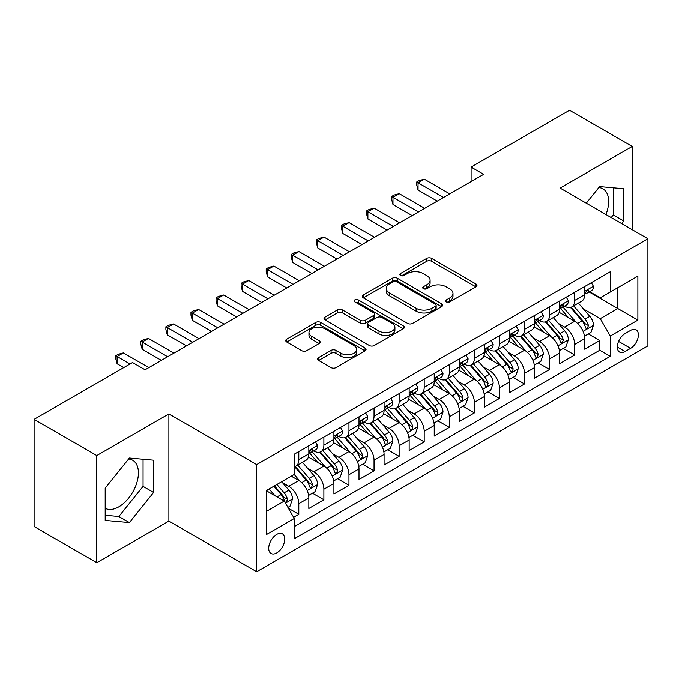 <?xml version="1.0" encoding="UTF-8"?>
<svg xmlns="http://www.w3.org/2000/svg" width="682" height="682" viewBox="0 0 682 682"><rect width="100%" height="100%" fill="white"/><g stroke="black" fill="none" stroke-linecap="round" stroke-linejoin="round"><path stroke-width="1.02" d="M446.335 301.913A2.438 1.407 0 0 0 449.788 301.913L475.942 286.815A3.478 2.012 0 0 0 476.957 285.391A3.478 2.012 0 0 0 475.942 283.968L431.629 258.384A3.478 2.012 0 0 0 426.71 258.384L400.556 273.491A2.438 1.407 0 0 0 399.84 274.479A2.438 1.407 0 0 0 400.556 275.477A2.438 1.407 0 0 0 404 275.477L407.384 273.525A11.142 6.428 0 0 1 423.138 273.525L426.83 275.656A11.142 6.428 0 0 1 430.095 280.2A11.142 6.428 0 0 1 426.83 284.752L423.445 286.704A2.438 1.407 0 0 0 422.729 287.702A2.438 1.407 0 0 0 423.445 288.691A2.438 1.407 0 0 0 426.889 288.691L430.274 286.738A11.142 6.428 0 0 1 446.028 286.738L449.719 288.87A11.142 6.428 0 0 1 452.984 293.422A11.142 6.428 0 0 1 449.719 297.966L446.335 299.918A2.438 1.407 0 0 0 445.627 300.915A2.438 1.407 0 0 0 446.335 301.913L446.335 299.918M105.199 508.286A27.664 15.976 120 0 0 118.864 506.82A27.664 15.976 120 0 0 136.937 482.447A27.664 15.976 120 0 0 132.7 460.273A27.664 15.976 120 0 0 128.617 459.02M276.739 552.94A11.347 6.556 120 0 0 284.147 542.94A11.347 6.556 120 0 0 282.408 533.844A11.347 6.556 120 0 0 276.739 534.407A11.347 6.556 120 0 0 269.322 544.407A11.347 6.556 120 0 0 271.061 553.503A11.347 6.556 120 0 0 276.739 552.94M598.839 187.541A27.664 15.976 -60 0 1 602.922 188.795A27.664 15.976 -60 0 1 605.931 214.515M318.639 357.59A3.478 2.012 0 0 0 317.624 359.005A3.478 2.012 0 0 0 318.639 360.428L331.068 367.607A3.478 2.012 0 0 0 335.996 367.607L365.041 350.838A3.478 2.012 0 0 0 366.063 349.414A3.478 2.012 0 0 0 365.041 347.99L320.736 322.416A3.478 2.012 0 0 0 315.809 322.416L286.764 339.184A3.478 2.012 0 0 0 285.741 340.608A3.478 2.012 0 0 0 286.764 342.023L301.776 350.693A3.478 2.012 0 0 0 306.704 350.693L319.133 343.515A3.478 2.012 0 0 0 320.156 342.1A3.478 2.012 0 0 0 319.133 340.676L311.683 336.379A9.309 5.379 0 0 1 308.963 332.577A9.309 5.379 0 0 1 314.709 327.607A9.309 5.379 0 0 1 324.854 328.775L354.026 345.612A9.309 5.379 0 0 1 356.754 349.414A9.309 5.379 0 0 1 351.008 354.384A9.309 5.379 0 0 1 340.855 353.216L335.996 350.412A3.478 2.012 0 0 0 331.068 350.412L318.639 357.59L318.639 360.428M168.897 413.94L96.793 455.567L34.1 419.37L34.1 526.513L96.793 562.71L168.897 521.082L256.671 571.763L256.671 464.613L168.897 413.94L168.897 521.082M632.223 229.689L632.223 146.434L560.127 188.061L647.9 238.743L256.671 464.613M632.223 146.434L569.53 110.237L471.092 167.073L471.092 181.548M34.1 419.37L132.53 362.534L145.07 369.78L483.632 174.311L471.092 167.073M407.631 323.404A3.478 2.012 0 0 0 412.55 323.404L441.604 306.636A3.478 2.012 0 0 0 442.618 305.212A3.478 2.012 0 0 0 441.604 303.797L397.291 278.213A3.478 2.012 0 0 0 392.363 278.213L363.318 294.982A3.478 2.012 0 0 0 362.304 296.406A3.478 2.012 0 0 0 363.318 297.829L407.631 323.404M355.799 302.441A2.438 1.407 0 0 1 358.272 302.782L358.272 299.884L403.318 325.894A3.478 2.012 0 0 1 404.341 327.317A3.478 2.012 0 0 1 403.318 328.741L374.273 345.51A3.478 2.012 0 0 1 369.354 345.51L325.041 319.926L325.041 317.087A3.478 2.012 0 0 0 324.018 318.503A3.478 2.012 0 0 0 325.041 319.926M325.041 317.087L337.471 309.909A3.478 2.012 0 0 1 342.398 309.909L360.369 320.284A3.478 2.012 0 0 0 365.288 320.284L373.531 315.519A3.478 2.012 0 0 0 374.554 314.095A3.478 2.012 0 0 0 373.531 312.68L354.828 301.879A2.438 1.407 0 0 1 354.111 300.881A2.438 1.407 0 0 1 355.62 299.586A2.438 1.407 0 0 1 358.272 299.884M293.601 517.28L298.801 514.279L288.401 508.269M282.476 482.694L288.776 486.334A14.186 8.193 60 0 1 298.801 503.708L308.835 497.92L308.835 508.491L323.882 499.795L312.475 493.214M307.556 468.219L313.856 471.85A14.186 8.193 60 0 1 323.882 489.233L333.916 483.436L333.916 494.007L348.962 485.32L337.547 478.73M332.637 453.743L338.928 457.375A14.186 8.193 60 0 1 348.962 474.749L358.996 468.96L358.996 479.531L374.043 470.844L362.628 464.254M357.709 439.259L364.009 442.899A14.186 8.193 60 0 1 374.043 460.273L384.077 454.476L384.077 465.047L399.123 456.36L387.708 449.77M382.79 424.784L389.09 428.415A14.186 8.193 60 0 1 399.123 445.789L409.149 440.001L409.149 450.572L424.195 441.885L412.789 435.295M407.87 410.3L414.17 413.94A14.186 8.193 60 0 1 424.195 431.314L434.229 425.525L434.229 436.088L449.276 427.401L437.87 420.82M432.951 395.824L439.242 399.456A14.186 8.193 60 0 1 449.276 416.838L459.31 411.041L459.31 421.612L474.357 412.925L462.942 406.336M458.031 381.349L464.323 384.98A14.186 8.193 60 0 1 474.357 402.354L484.391 396.566L484.391 407.137L499.437 398.45L488.022 391.86M483.103 366.865L489.403 370.505A14.186 8.193 60 0 1 499.437 387.879L509.463 382.082L509.463 392.653L524.509 383.966L513.103 377.376M508.184 352.389L514.484 356.021A14.186 8.193 60 0 1 524.509 373.395L534.543 367.607L534.543 378.178L549.59 369.491L538.183 362.901M533.264 337.905L539.564 341.546A14.186 8.193 60 0 1 549.59 358.92L559.624 353.123L559.624 363.694L574.67 355.007L574.67 344.436A14.186 8.193 -120 0 0 564.636 327.062L558.345 323.43M563.255 348.417L574.67 355.007M308.835 497.92A14.186 8.193 -120 0 0 298.801 480.546L291.282 476.198M333.916 483.436A14.186 8.193 -120 0 0 323.882 466.062L308.375 457.111M358.996 468.96A14.186 8.193 -120 0 0 348.962 451.586L333.455 442.627M384.077 454.476A14.186 8.193 -120 0 0 374.043 437.102L358.536 428.151M409.149 440.001A14.186 8.193 -120 0 0 399.123 422.627L383.608 413.676M434.229 425.525A14.186 8.193 -120 0 0 424.195 408.143L408.688 399.192M459.31 411.041A14.186 8.193 -120 0 0 449.276 393.667L433.769 384.716M484.391 396.566A14.186 8.193 -120 0 0 474.357 379.192L458.85 370.232M509.463 382.082A14.186 8.193 -120 0 0 499.437 364.708L483.922 355.757M534.543 367.607A14.186 8.193 -120 0 0 524.509 350.233L509.002 341.273M559.624 353.123A14.186 8.193 -120 0 0 549.59 335.749L534.083 326.797M630.594 330.395L625.079 333.583A10.997 6.351 120 0 0 617.892 343.268A10.997 6.351 120 0 0 619.58 352.083A10.997 6.351 120 0 0 625.079 351.537L630.594 348.349A10.997 6.351 120 0 0 637.781 338.664A10.997 6.351 120 0 0 636.093 329.849A10.997 6.351 120 0 0 630.594 330.395M256.671 571.763L647.9 345.885L647.9 238.743M266.705 511.236L284.258 501.099L294.292 518.473L294.292 538.746L610.279 356.311L610.279 336.038L600.254 318.665L583.417 308.946M294.292 518.473L266.705 534.407L266.705 490.384L294.292 474.459L294.292 454.186L610.279 271.751L610.279 292.024L637.866 276.099L637.866 320.114L610.279 336.038M313.72 450.93L313.856 451.007A14.186 8.193 60 0 0 320.949 451.706L330.975 445.917A14.186 8.193 -120 0 0 333.916 439.421L333.916 431.314M338.801 436.446L338.928 436.523A14.186 8.193 60 0 0 346.021 437.23L356.055 431.433A14.186 8.193 -120 0 0 358.996 424.946L358.996 416.83M363.881 421.97L364.009 422.047A14.186 8.193 60 0 0 371.102 422.746L381.136 416.958A14.186 8.193 -120 0 0 384.077 410.462L384.077 402.354M388.953 407.495L389.09 407.563A14.186 8.193 60 0 0 396.182 408.271L406.216 402.482A14.186 8.193 -120 0 0 409.149 395.986L409.149 387.879M414.034 393.011L414.17 393.088A14.186 8.193 60 0 0 421.263 393.787L431.288 387.998A14.186 8.193 -120 0 0 434.229 381.502L434.229 373.395M439.114 378.536L439.242 378.612A14.186 8.193 60 0 0 446.335 379.311L456.369 373.523A14.186 8.193 -120 0 0 459.31 367.027L459.31 358.92M464.195 364.052L464.323 364.128A14.186 8.193 60 0 0 471.415 364.836L481.449 359.039A14.186 8.193 -120 0 0 484.391 352.543L484.391 344.436M489.275 349.576L489.403 349.653A14.186 8.193 60 0 0 496.496 350.352L506.53 344.563A14.186 8.193 -120 0 0 509.463 338.067L509.463 329.96M514.347 335.092L514.484 335.169A14.186 8.193 60 0 0 521.577 335.876L531.61 330.079A14.186 8.193 -120 0 0 534.543 323.592L534.543 315.476M539.428 320.617L539.564 320.693A14.186 8.193 60 0 0 546.657 321.393L556.683 315.604A14.186 8.193 -120 0 0 559.624 309.108L559.624 301.001M294.292 526.589L599.751 350.233L599.751 340.531L584.704 349.218L584.704 338.647A14.186 8.193 -120 0 0 574.67 321.273L559.163 312.322M564.508 306.141L564.636 306.218A14.186 8.193 -120 0 0 571.729 306.917A14.186 8.193 -120 0 0 574.67 300.421L574.67 292.314M571.729 306.917L581.763 301.129A14.186 8.193 -120 0 0 584.704 294.633L584.704 286.525M298.801 451.586L298.801 459.694A14.186 8.193 60 0 1 295.869 466.19A14.186 8.193 60 0 1 294.292 466.761M295.869 466.19L305.903 460.393A14.186 8.193 -120 0 0 308.835 453.897L308.835 445.789M323.882 437.102L323.882 445.21A14.186 8.193 60 0 1 320.949 451.706M348.962 422.627L348.962 430.734A14.186 8.193 60 0 1 346.021 437.23M374.043 408.143L374.043 416.25A14.186 8.193 60 0 1 371.102 422.746M399.123 393.667L399.123 401.775A14.186 8.193 60 0 1 396.182 408.271M424.195 379.192L424.195 387.299A14.186 8.193 60 0 1 421.263 393.787M449.276 364.708L449.276 372.815A14.186 8.193 60 0 1 446.335 379.311M474.357 350.233L474.357 358.34A14.186 8.193 60 0 1 471.415 364.836M499.437 335.749L499.437 343.856A14.186 8.193 60 0 1 496.496 350.352M524.509 321.273L524.509 329.38A14.186 8.193 60 0 1 521.577 335.876M549.59 306.789L549.59 314.905A14.186 8.193 60 0 1 546.657 321.393M549.59 358.92L549.59 369.491M524.509 373.395L524.509 383.966M499.437 387.879L499.437 398.45M474.357 402.354L474.357 412.925M449.276 416.838L449.276 427.401M424.195 431.314L424.195 441.885M399.123 445.789L399.123 456.36M374.043 460.273L374.043 470.844M348.962 474.749L348.962 485.32M323.882 489.233L323.882 499.795M298.801 503.708L298.801 514.279M284.258 501.099L266.705 490.963M600.254 318.665L617.807 308.528L617.807 287.685L637.866 276.099M589.086 291.947L637.866 320.114M589.589 291.657L600.254 297.812L610.279 292.024M96.793 455.567L96.793 562.71M588.336 333.941L599.751 340.531M599.751 350.233L610.279 356.311M621.711 223.619L623.825 220.994L623.825 188.726L599.623 186.561L586.281 203.168M105.199 520.417L129.401 522.582L153.603 492.481L153.603 460.205L129.401 458.048L105.199 488.15L105.199 520.417M611.183 217.541L613.288 214.915L613.288 187.789M613.288 214.915L623.825 220.994M105.199 515.285L118.864 516.504L143.067 486.394L143.067 459.267M143.067 486.394L153.603 492.481M118.864 516.504L129.401 522.582M447.315 302.254L449.719 300.864A11.142 6.428 0 0 0 452.984 296.312L452.984 293.422M430.095 280.2L430.095 283.098A11.142 6.428 0 0 1 426.83 287.651L424.417 289.04M475.891 286.841L431.629 261.283A3.478 2.012 0 0 0 426.71 261.283L401.528 275.818M441.552 306.661L397.291 281.112A3.478 2.012 0 0 0 392.363 281.112L363.37 297.855M435.448 306.209A2.438 1.407 0 0 0 436.156 305.212A2.438 1.407 0 0 0 435.448 304.223L396.549 281.768A2.438 1.407 0 0 0 393.105 281.768L389.533 283.823A11.142 6.428 0 0 0 386.276 288.375A11.142 6.428 0 0 0 389.533 292.919L416.122 308.273A11.142 6.428 0 0 0 431.877 308.273L435.448 306.209L435.448 309.108A2.438 1.407 0 0 0 436.156 308.111L436.156 305.212M386.276 288.375L386.276 291.274A11.142 6.428 0 0 0 389.533 295.817L389.533 292.919M435.448 309.108L431.877 311.171A11.142 6.428 0 0 1 416.122 311.171L389.533 295.817M325.084 319.952L337.471 312.799L337.471 309.909M374.554 314.095L374.554 316.994A3.478 2.012 0 0 1 373.531 318.417L365.288 323.174A3.478 2.012 0 0 1 360.369 323.174L342.398 312.799A3.478 2.012 0 0 0 337.471 312.799M358.272 302.782L403.275 328.767M379.013 331.043A9.309 5.379 0 0 0 389.158 332.211A9.309 5.379 0 0 0 394.912 327.241A9.309 5.379 0 0 0 392.184 323.447L381.903 317.514A3.478 2.012 0 0 0 376.984 317.514L368.732 322.271A3.478 2.012 0 0 0 367.717 323.694A3.478 2.012 0 0 0 368.732 325.109L379.013 331.043L379.013 333.941A9.309 5.379 0 0 0 389.158 335.109A9.309 5.379 0 0 0 394.912 330.139L394.912 327.241M367.717 323.694L367.717 326.584A3.478 2.012 0 0 0 368.732 328.008L368.732 325.109M379.013 333.941L368.732 328.008M356.754 349.414L356.754 352.313A9.309 5.379 0 0 1 351.008 357.283A9.309 5.379 0 0 1 340.855 356.115L335.996 353.31A3.478 2.012 0 0 0 331.068 353.31L318.69 360.454M308.963 332.577L308.963 335.467A9.309 5.379 0 0 0 311.683 339.269L311.683 336.379M319.091 343.54L311.683 339.269M364.998 350.863L320.736 325.305A3.478 2.012 0 0 0 315.809 325.305L286.807 342.049M584.491 336.166L590.97 332.424L593.476 325.178A9.395 5.43 -120 0 0 589.819 316.354L578.362 303.089M576.06 322.185L562.965 307.028M568.609 317.778L561.013 308.972A22.523 13.001 -120 0 0 560.314 308.187M570.45 307.429L582.044 320.847A9.395 5.43 60 0 1 585.395 327.317L586.077 328.434L587.347 328.255L588.404 325.578A9.395 5.43 -120 0 0 585.054 319.108L573.596 305.843M571.132 307.207L583.587 321.623A4.791 2.762 60 0 1 584.798 323.498L588.404 325.578M591.345 282.689L593.476 286.38A9.395 5.43 60 0 1 591.533 290.532L586.767 293.286A9.395 5.43 -120 0 0 588.404 291.12L588.208 290.285L587.032 290.523L585.395 292.859A9.395 5.43 60 0 1 584.704 294.198M443.505 197.473L418.057 182.776L424.323 179.161L449.779 193.859M585.02 293.729L585.054 293.729A9.395 5.43 -120 0 0 586.767 293.286M437.239 201.096L418.057 190.022L418.057 182.776L416.676 181.983L419.183 180.534L424.323 179.161M418.057 190.022L416.676 184.882L416.676 181.983M559.411 350.642L565.889 346.899L568.396 339.662A9.395 5.43 -120 0 0 564.739 330.838L553.281 317.573M550.988 336.669L537.893 321.503M543.537 332.253L535.933 323.456A22.523 13.001 -120 0 0 535.234 322.671M545.378 321.904L556.964 335.322A9.395 5.43 60 0 1 560.314 341.801L560.996 342.91L562.266 342.731L563.323 340.062A9.395 5.43 -120 0 0 559.973 333.583L548.516 320.318M546.06 321.682L558.507 336.107A4.791 2.762 60 0 1 559.717 337.974L563.323 340.062M534.33 365.117L540.817 361.383L543.324 354.137A9.395 5.43 -120 0 0 539.658 345.314L528.2 332.049M525.907 351.145L512.813 335.987M518.456 346.729L510.852 337.931A22.523 13.001 -120 0 0 510.153 337.147M520.298 336.388L531.883 349.806A9.395 5.43 60 0 1 535.234 356.277L535.924 357.394L537.194 357.215L538.243 354.538A9.395 5.43 -120 0 0 534.893 348.067L523.435 334.802M520.98 336.166L533.435 350.582A4.791 2.762 60 0 1 534.637 352.458L538.243 354.538M509.258 379.601L515.737 375.859L518.243 368.621A9.395 5.43 -120 0 0 514.586 359.798L503.12 346.524M500.827 365.629L487.732 350.463M493.376 361.213L485.772 352.415A22.523 13.001 -120 0 0 485.073 351.631M495.217 350.863L506.811 364.282A9.395 5.43 60 0 1 510.162 370.761L510.844 371.869L512.114 371.69L513.171 369.022A9.395 5.43 -120 0 0 509.821 362.543L498.363 349.278M495.899 350.642L508.354 365.066A4.791 2.762 60 0 1 509.556 366.933L513.171 369.022M484.177 394.077L490.656 390.334L493.163 383.096A9.395 5.43 -120 0 0 489.506 374.273L478.048 361.008M475.746 380.104L462.652 364.947M468.295 375.688L460.7 366.89A22.523 13.001 -120 0 0 460 366.106M470.137 365.339L481.731 378.757A9.395 5.43 60 0 1 485.081 385.236L485.763 386.353L487.033 386.174L488.09 383.497A9.395 5.43 -120 0 0 484.74 377.027L473.282 363.753M470.819 365.126L483.274 379.542A4.791 2.762 60 0 1 484.484 381.417L488.09 383.497M566.273 297.164L568.396 300.856A9.395 5.43 60 0 1 566.452 305.016L561.687 307.77A9.395 5.43 -120 0 0 563.323 305.604L563.127 304.769L561.951 304.999L560.314 307.335A9.395 5.43 60 0 1 559.624 308.673M418.433 211.957L392.977 197.26L399.243 193.637L424.698 208.334M559.939 308.204L559.973 308.204A9.395 5.43 -120 0 0 561.687 307.77M412.158 215.572L392.977 204.498L392.977 197.26L391.596 196.459L394.102 195.018L399.243 193.637M392.977 204.498L391.596 199.357L391.596 196.459M541.193 311.64L543.324 315.331A9.395 5.43 60 0 1 541.372 319.491L536.615 322.245A9.395 5.43 -120 0 0 538.243 320.08L538.047 319.244L536.87 319.483L535.234 321.819A9.395 5.43 60 0 1 534.543 323.157M393.352 226.433L367.896 211.735L374.171 208.121L399.618 222.818M534.859 322.688L534.893 322.688A9.395 5.43 -120 0 0 536.615 322.245M387.078 230.056L367.896 218.982L367.896 211.735L366.515 210.943L369.022 209.493L374.171 208.121M367.896 218.982L366.515 213.841L366.515 210.943M516.112 326.124L518.243 329.815A9.395 5.43 60 0 1 516.3 333.975L511.534 336.72A9.395 5.43 -120 0 0 513.171 334.555L512.966 333.728L511.798 333.958L510.162 336.294A9.395 5.43 60 0 1 509.463 337.633M368.271 240.917L342.816 226.219L349.09 222.596L374.546 237.293M509.778 337.164L509.821 337.164A9.395 5.43 -120 0 0 511.534 336.72M362.006 244.531L342.816 233.457L342.816 226.219L341.435 225.418L343.95 223.969L349.09 222.596M342.816 233.457L341.435 228.317L341.435 225.418M491.031 340.599L493.163 344.291A9.395 5.43 60 0 1 491.219 348.451L486.454 351.204A9.395 5.43 -120 0 0 488.09 349.039L487.894 348.204L486.718 348.434L485.081 350.778A9.395 5.43 60 0 1 484.391 352.117M343.191 255.392L317.744 240.695L324.01 237.08L349.465 251.769M484.697 351.639L484.74 351.639A9.395 5.43 -120 0 0 486.454 351.204M336.925 259.015L317.744 247.933L317.744 240.695L316.363 239.902L318.869 238.453L324.01 237.08M317.744 247.933L316.363 242.792L316.363 239.902M459.097 408.561L465.576 404.818L468.082 397.58A9.395 5.43 -120 0 0 464.425 388.749L452.967 375.484M450.674 394.588L437.571 379.422M443.215 390.172L435.619 381.366A22.523 13.001 -120 0 0 434.92 380.582M445.065 379.823L456.65 393.241A9.395 5.43 60 0 1 460 399.712L460.682 400.828L461.953 400.649L463.01 397.981A9.395 5.43 -120 0 0 459.659 391.502L448.202 378.237M445.747 379.601L458.193 394.017A4.791 2.762 60 0 1 459.404 395.892L463.01 397.981M465.951 355.083L468.082 358.775A9.395 5.43 60 0 1 466.138 362.926L461.373 365.68A9.395 5.43 -120 0 0 463.01 363.515L462.814 362.679L461.637 362.918L460 365.254A9.395 5.43 60 0 1 459.31 366.592M318.119 269.867L292.663 255.179L298.929 251.556L324.385 266.253M459.625 366.123L459.659 366.123A9.395 5.43 -120 0 0 461.373 365.68M311.845 273.491L292.663 262.417L292.663 255.179L291.282 254.377L293.789 252.928L298.929 251.556M292.663 262.417L291.282 257.276L291.282 254.377M434.016 423.036L440.504 419.294L443.01 412.056A9.395 5.43 -120 0 0 439.344 403.233L427.887 389.968M425.594 409.064L412.499 393.898M418.143 404.648L410.538 395.85A22.523 13.001 -120 0 0 409.839 395.066M419.984 394.298L431.57 407.717A9.395 5.43 60 0 1 434.92 414.196L435.61 415.304L436.881 415.125L437.929 412.457A9.395 5.43 -120 0 0 434.579 405.978L423.121 392.713M420.666 394.085L433.121 408.501A4.791 2.762 60 0 1 434.323 410.376L437.929 412.457M440.879 369.559L443.01 373.25A9.395 5.43 60 0 1 441.058 377.41L436.292 380.164A9.395 5.43 -120 0 0 437.929 377.998L437.733 377.163L436.557 377.393L434.92 379.729A9.395 5.43 60 0 1 434.229 381.067M293.038 284.351L267.583 269.654L273.849 266.031L299.304 280.728M434.545 380.599L434.579 380.599A9.395 5.43 -120 0 0 436.292 380.164M286.764 287.966L267.583 276.892L267.583 269.654L266.202 268.861L268.708 267.412L273.849 266.031M267.583 276.892L266.202 271.751L266.202 268.861M408.944 437.52L415.423 433.778L417.93 426.531A9.395 5.43 -120 0 0 414.264 417.708L402.806 404.443M400.513 423.539L387.419 408.382M393.062 419.132L385.458 410.325A22.523 13.001 -120 0 0 384.759 409.541M394.904 408.782L406.498 422.201A9.395 5.43 60 0 1 409.848 428.671L410.53 429.788L411.8 429.609L412.857 426.932A9.395 5.43 -120 0 0 409.507 420.462L398.041 407.197M395.586 408.561L408.041 422.976A4.791 2.762 60 0 1 409.243 424.852L412.857 426.932M415.798 384.034L417.93 387.734A9.395 5.43 60 0 1 415.986 391.886L411.22 394.639A9.395 5.43 -120 0 0 412.857 392.474L412.653 391.639L411.485 391.877L409.848 394.213A9.395 5.43 60 0 1 409.149 395.551M267.958 298.827L242.502 284.13L248.777 280.515L274.224 295.212M409.464 395.083L409.507 395.083A9.395 5.43 -120 0 0 411.22 394.639M261.692 302.45L242.502 291.376L242.502 284.13L241.121 283.337L243.636 281.888L248.777 280.515M242.502 291.376L241.121 286.235L241.121 283.337M383.864 451.996L390.343 448.253L392.849 441.015A9.395 5.43 -120 0 0 389.192 432.192L377.734 418.918M375.432 438.023L362.338 422.857M367.982 433.607L360.377 424.809A22.523 13.001 -120 0 0 359.687 424.025M369.823 423.258L381.417 436.676A9.395 5.43 60 0 1 384.767 443.155L385.449 444.263L386.72 444.084L387.777 441.416A9.395 5.43 -120 0 0 384.426 434.937L372.969 421.672M370.505 423.036L382.96 437.46A4.791 2.762 60 0 1 384.171 439.327L387.777 441.416M390.718 398.518L392.849 402.21A9.395 5.43 60 0 1 390.905 406.37L386.14 409.115A9.395 5.43 -120 0 0 387.777 406.958L387.581 406.122L386.404 406.353L384.767 408.688A9.395 5.43 60 0 1 384.077 410.027M242.877 313.311L217.422 298.614L223.696 294.991L249.152 309.688M384.384 409.558L384.426 409.558A9.395 5.43 -120 0 0 386.14 409.115M236.611 316.925L217.422 305.851L217.422 298.614L216.049 297.812L218.555 296.372L223.696 294.991M217.422 305.851L216.049 300.711L216.049 297.812M358.783 466.471L365.262 462.737L367.769 455.491A9.395 5.43 -120 0 0 364.111 446.667L352.654 433.402M350.352 452.498L337.258 437.341M342.901 448.083L335.305 439.285A22.523 13.001 -120 0 0 334.606 438.5M344.742 437.742L356.336 451.16A9.395 5.43 60 0 1 359.687 457.631L360.369 458.747L361.639 458.568L362.696 455.891A9.395 5.43 -120 0 0 359.346 449.421L347.888 436.156M345.424 437.52L357.88 451.936A4.791 2.762 60 0 1 359.09 453.811L362.696 455.891M365.637 412.994L367.769 416.685A9.395 5.43 60 0 1 365.825 420.845L361.059 423.599A9.395 5.43 -120 0 0 362.696 421.433L362.5 420.598L361.324 420.837L359.687 423.172A9.395 5.43 60 0 1 358.996 424.511M217.797 327.786L192.35 313.089L198.615 309.475L224.071 324.172M359.312 424.042L359.346 424.042A9.395 5.43 -120 0 0 361.059 423.599M211.531 331.409L192.35 320.327L192.35 313.089L190.969 312.296L193.475 310.847L198.615 309.475M192.35 320.327L190.969 315.195L190.969 312.296M333.703 480.955L340.182 477.212L342.688 469.975A9.395 5.43 -120 0 0 339.031 461.143L327.573 447.878M325.28 466.982L312.185 451.816M317.829 462.567L310.225 453.769A22.523 13.001 -120 0 0 309.526 452.984M319.67 452.217L331.256 465.636A9.395 5.43 60 0 1 334.606 472.106L335.288 473.223L336.558 473.044L337.616 470.375A9.395 5.43 -120 0 0 334.265 463.896L322.808 450.632M320.352 451.996L332.799 466.42A4.791 2.762 60 0 1 334.01 468.287L337.616 470.375M340.565 427.478L342.688 431.169A9.395 5.43 60 0 1 340.744 435.329L335.979 438.074A9.395 5.43 -120 0 0 337.616 435.909L337.42 435.082L336.243 435.312L334.606 437.648A9.395 5.43 60 0 1 333.916 438.986M192.725 342.27L167.269 327.573L173.535 323.95L198.991 338.647M334.231 438.517L334.265 438.517A9.395 5.43 -120 0 0 335.979 438.074M186.45 345.885L167.269 334.811L167.269 327.573L165.888 326.772L168.394 325.323L173.535 323.95M167.269 334.811L165.888 329.67L165.888 326.772M308.622 495.43L315.11 491.688L317.616 484.45A9.395 5.43 -120 0 0 313.95 475.627L302.493 462.362M300.199 481.458L294.198 474.51M292.748 477.042L291.768 475.917M294.59 466.693L306.175 480.111A9.395 5.43 60 0 1 309.526 486.59L310.216 487.707L311.486 487.528L312.535 484.851A9.395 5.43 -120 0 0 309.185 478.38L297.727 465.107M295.272 466.479L307.727 480.895A4.791 2.762 60 0 1 308.929 482.771L312.535 484.851M315.485 441.953L317.616 445.644A9.395 5.43 60 0 1 315.664 449.805L310.907 452.558A9.395 5.43 -120 0 0 312.535 450.393L312.339 449.557L311.163 449.788L309.526 452.132A9.395 5.43 60 0 1 308.835 453.462M167.644 356.746L142.188 342.049L148.463 338.425L173.91 353.123M309.151 452.993L309.185 452.993A9.395 5.43 -120 0 0 310.907 452.558M161.37 360.369L142.188 349.286L142.188 342.049L140.807 341.256L143.314 339.807L148.463 338.425M142.188 349.286L140.807 344.146L140.807 341.256M287.898 507.399L290.029 506.172L292.535 498.926A9.395 5.43 -120 0 0 288.878 490.102L281.657 481.756M274.923 495.712L269.117 488.994M267.668 491.526L266.705 490.409M273.883 486.24L281.103 494.595A9.395 5.43 60 0 1 284.454 501.065L285.136 502.182L286.406 502.003L287.463 499.326A9.395 5.43 -120 0 0 284.113 492.856L276.892 484.501M274.471 485.908L282.646 495.371A4.791 2.762 60 0 1 283.848 497.246L287.463 499.326M130.023 363.983L117.108 356.524L123.382 352.909L148.838 367.607M123.757 367.607L117.108 363.77L117.108 356.524L115.727 355.731L118.242 354.282L123.382 352.909M117.108 363.77L115.727 358.63L115.727 355.731M288.776 486.334L298.801 480.546M313.856 471.85L323.882 466.062M338.928 457.375L348.962 451.586M364.009 442.899L374.043 437.102M389.09 428.415L399.123 422.627M414.17 413.94L424.195 408.143M439.242 399.456L449.276 393.667M464.323 384.98L474.357 379.192M489.403 370.505L499.437 364.708M514.484 356.021L524.509 350.233M539.564 341.546L549.59 335.749M564.636 327.062L574.67 321.273M574.67 300.421L584.704 294.633M298.801 459.694L308.835 453.897M323.882 445.21L333.916 439.421M348.962 430.734L358.996 424.946M374.043 416.25L384.077 410.462M399.123 401.775L409.149 395.986M424.195 387.299L434.229 381.502M449.276 372.815L459.31 367.027M474.357 358.34L484.391 352.543M499.437 343.856L509.463 338.067M524.509 329.38L534.543 323.592M549.59 314.905L559.624 309.108M574.67 344.436L584.704 338.647M618.565 341.409L630.594 348.349M617.304 347.044L625.079 351.537M449.719 300.864L449.719 297.966M423.445 288.691L423.445 286.704M426.83 287.651L426.83 284.752M400.556 275.477L400.556 273.491M426.71 261.283L426.71 258.384M431.629 261.283L431.629 258.384M475.942 286.815L475.942 283.968M363.318 297.829L363.318 294.982M392.363 281.112L392.363 278.213M397.291 281.112L397.291 278.213M441.604 306.636L441.604 303.797M416.122 311.171L416.122 308.273M431.877 311.171L431.877 308.273M342.398 312.799L342.398 309.909M360.369 323.174L360.369 320.284M365.288 323.174L365.288 320.284M373.531 318.417L373.531 315.519M403.318 328.741L403.318 325.894M331.068 353.31L331.068 350.412M335.996 353.31L335.996 350.412M340.855 356.115L340.855 353.216M319.133 343.515L319.133 340.676M286.764 342.023L286.764 339.184M315.809 325.305L315.809 322.416M320.736 325.305L320.736 322.416M365.041 350.838L365.041 347.99M583.059 331.341L593.417 325.365M585.054 319.108L589.819 316.354M577.56 323.43L582.044 320.847M593.417 286.269L584.704 291.299M587.193 290.421L588.404 291.12M557.978 345.825L568.336 339.841M559.973 333.583L564.739 330.838M552.48 337.914L556.964 335.322M532.898 360.301L543.256 354.325M534.893 348.067L539.658 345.314M527.408 352.389L531.883 349.806M507.826 374.785L518.184 368.8M509.821 362.543L514.586 359.798M502.327 366.873L506.811 364.282M482.745 389.26L493.103 383.275M484.74 377.027L489.506 374.273M477.247 381.349L481.731 378.757M568.336 300.745L559.624 305.783M562.113 304.897L563.323 305.604M543.256 315.229L534.543 320.259M537.032 319.381L538.243 320.08M518.184 329.704L509.463 334.734M511.952 333.856L513.171 334.555M493.103 344.188L484.391 349.218M486.88 348.34L488.09 349.039M457.665 403.735L468.023 397.759M459.659 391.502L464.425 388.749M452.166 395.824L456.65 393.241M468.023 358.664L459.31 363.694M461.799 362.815L463.01 363.515M432.584 418.219L442.942 412.235M434.579 405.978L439.344 403.233M427.085 410.308L431.57 407.717M442.942 373.139L434.229 378.178M436.719 377.291L437.929 377.998M407.504 432.695L417.87 426.719M409.507 420.462L414.264 417.708M402.013 424.784L406.498 422.201M417.87 387.623L409.149 392.653M411.638 391.775L412.857 392.474M382.432 447.179L392.789 441.194M384.426 434.937L389.192 432.192M376.933 439.268L381.417 436.676M392.789 402.099L384.077 407.128M386.558 406.25L387.777 406.958M357.351 461.654L367.709 455.678M359.346 449.421L364.111 446.667M351.852 453.743L356.336 451.16M367.709 416.583L358.996 421.612M361.486 420.734L362.696 421.433M332.27 476.13L342.628 470.154M334.265 463.896L339.031 461.143M326.772 468.227L331.256 465.636M342.628 431.058L333.916 436.088M336.405 435.21L337.616 435.909M307.19 490.614L317.548 484.629M309.185 478.38L313.95 475.627M301.7 482.703L306.175 480.111M317.548 445.542L308.835 450.572M311.324 449.694L312.535 450.393M285.451 503.163L292.476 499.113M284.113 492.856L288.878 490.102M277.045 496.939L281.103 494.595"/></g></svg>
